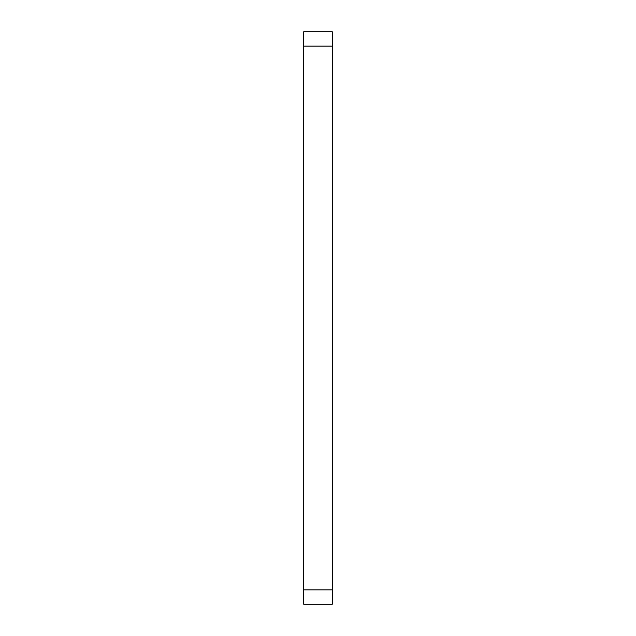 <?xml version="1.0" encoding="UTF-8"?>
<svg xmlns="http://www.w3.org/2000/svg" width="636" height="636" viewBox="0 0 636 636"><rect width="100%" height="100%" fill="white"/><g stroke="black" fill="none" stroke-linecap="round" stroke-linejoin="round"><path stroke-width="0.95" d="M332.31 589.89L332.31 604.2L303.69 604.2L303.69 31.8L332.31 31.8L332.31 589.89L303.69 589.89M332.31 46.11L303.69 46.11"/></g></svg>
